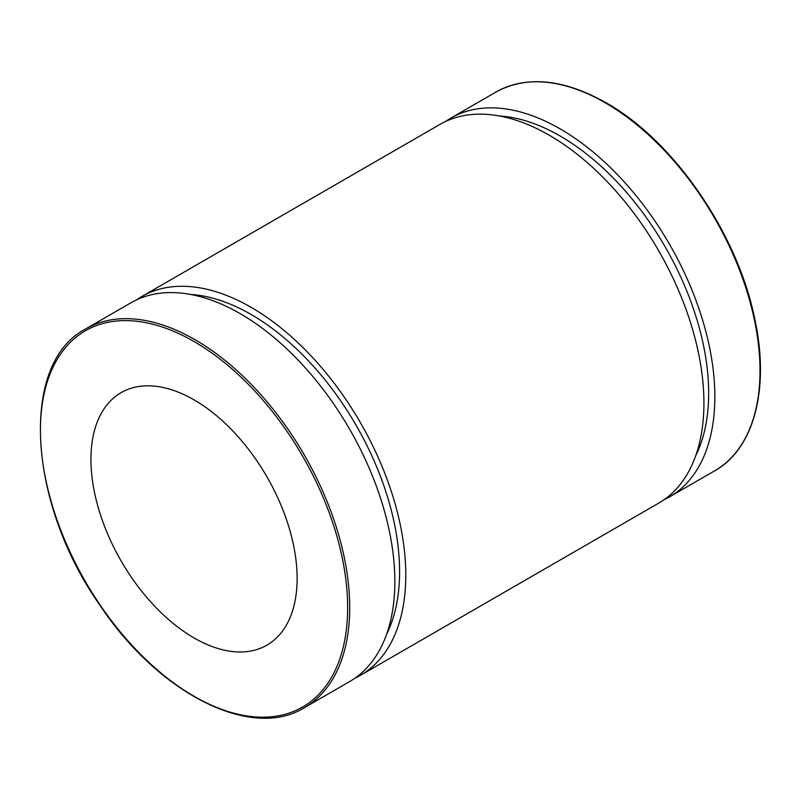 <?xml version="1.0" encoding="UTF-8"?>
<svg xmlns="http://www.w3.org/2000/svg" width="800" height="800" viewBox="0 0 800 800"><rect width="100%" height="100%" fill="white"/><g stroke="black" fill="none" stroke-linecap="round" stroke-linejoin="round"><path stroke-width="1.2" d="M304.41 707.68L349.56 681.61A218.69 126.26 -120 0 0 349.56 429.09A218.69 126.26 -120 0 0 130.87 302.83L85.72 328.9C19.62 362.81 27.22 501.96 99.65 604.82C158.33 693.58 251.32 740.78 304.41 707.68A218.69 126.26 -120 0 0 337.93 532.44A218.69 126.26 -120 0 0 195.06 339.73A218.69 126.26 -120 0 0 85.72 328.9M90.94 459.37A145.79 84.17 -120 0 0 154.58 606.09A145.79 84.17 -120 0 0 266.93 645.15A145.79 84.17 -120 0 0 266.93 476.8A145.79 84.17 -120 0 0 121.14 392.63A145.79 84.17 -120 0 0 90.94 459.37M663.95 499.78A218.69 126.26 -120 0 0 669.55 496.87A218.69 126.26 -120 0 0 669.56 244.35A218.69 126.26 -120 0 0 450.87 118.09A218.69 126.26 -120 0 0 445.54 121.48M695.71 455.73A209.94 121.21 -120 0 0 665.18 246.87A209.94 121.21 -120 0 0 499.57 116M354.89 678.22A218.69 126.26 -120 0 0 360.49 675.3L658.63 503.18A218.69 126.26 -120 0 0 658.63 250.66A218.69 126.26 -120 0 0 439.94 124.4L141.8 296.52A218.69 126.26 -120 0 0 136.47 299.91M360.49 675.3A218.69 126.26 -120 0 0 360.49 422.78A218.69 126.26 -120 0 0 141.8 296.52M386.64 634.17A209.94 121.21 -120 0 0 356.12 425.31A209.94 121.21 -120 0 0 190.5 294.44M194.03 341.52A217.23 125.42 60 0 1 327.06 684.37A217.23 125.42 60 0 1 61.01 530.77A217.23 125.42 60 0 1 194.03 341.52M605.36 102.85A218.69 126.26 60 0 1 748.23 295.56A218.69 126.26 60 0 1 714.71 470.8C754.55 448.59 770.13 387.48 754.44 317.44C736.95 232.55 673.27 140.35 606.09 102.78C563.58 78.89 526.88 75.31 496.02 92.02A218.69 126.26 60 0 1 605.36 102.85M496.02 92.02L450.87 118.09M714.71 470.8L669.55 496.87"/></g></svg>
